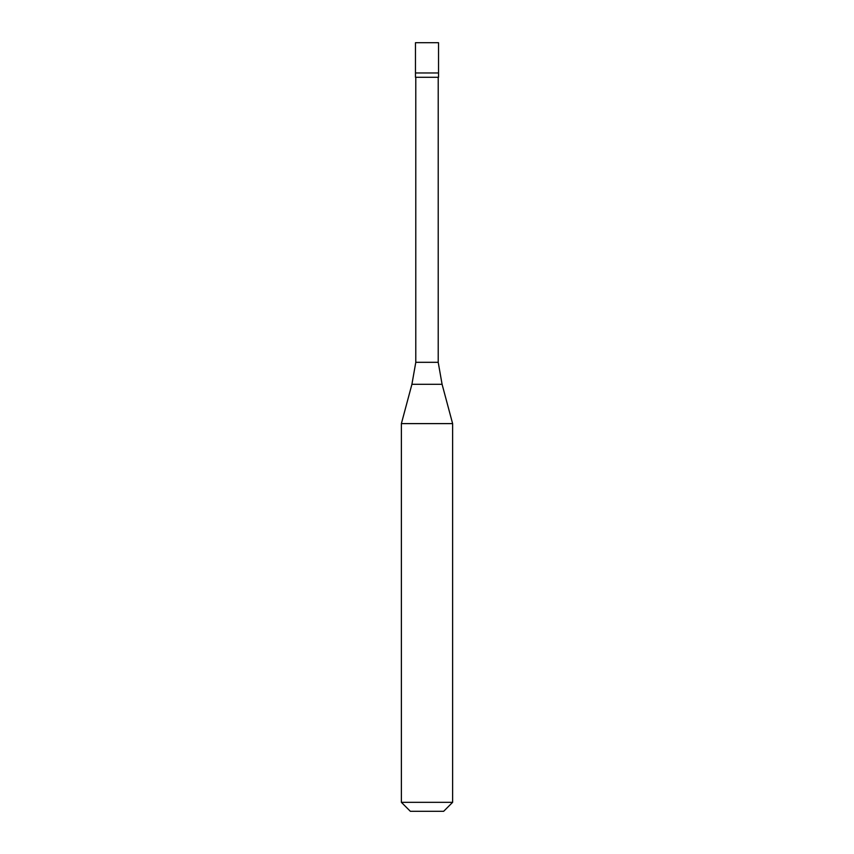 <?xml version="1.0" encoding="UTF-8"?>
<svg xmlns="http://www.w3.org/2000/svg" width="854" height="854" viewBox="0 0 854 854"><rect width="100%" height="100%" fill="white"/><g stroke="black" fill="none" stroke-linecap="round" stroke-linejoin="round"><path stroke-width="1.28" d="M438.529 42.7L415.471 42.7L415.471 72.964L438.529 72.964L415.471 72.964L415.471 77.287L438.529 77.287L438.529 42.7M438.209 77.287L438.209 362.309L415.791 362.309L411.916 384.3L442.084 384.3L452.62 423.616L401.38 423.616L401.38 802.333L452.62 802.333L452.62 423.616M452.62 802.333L443.653 811.3L410.347 811.3L401.38 802.333M438.209 362.309L442.084 384.3M415.791 77.287L415.791 362.309M411.916 384.3L401.38 423.616"/></g></svg>
